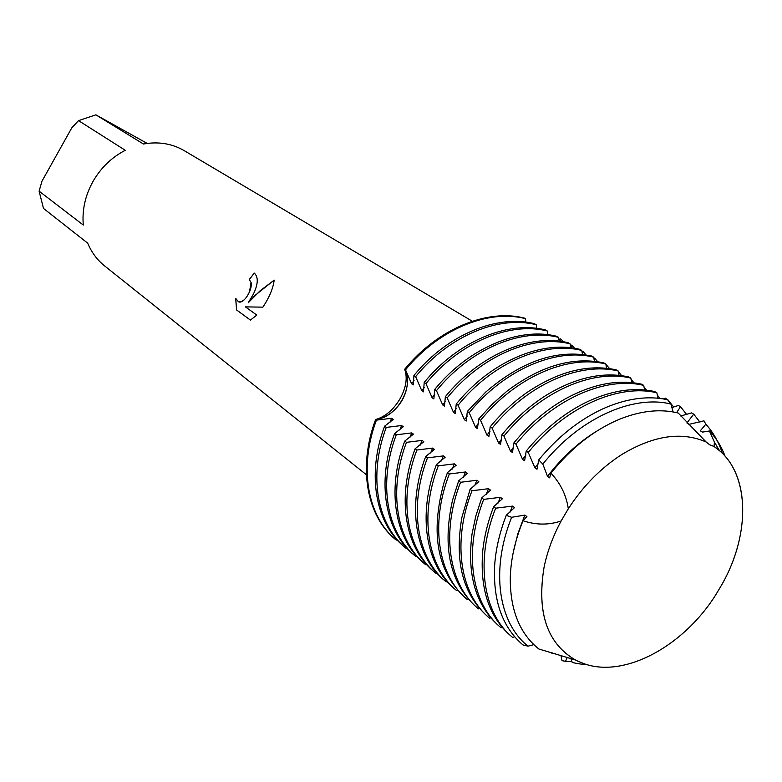 <?xml version="1.0" encoding="UTF-8"?>
<svg xmlns="http://www.w3.org/2000/svg" width="782" height="782" viewBox="0 0 782 782"><rect width="100%" height="100%" fill="white"/><g stroke="black" fill="none" stroke-linecap="round" stroke-linejoin="round"><path stroke-width="1.17" d="M402.065 400.423C395.389 411.273 386.562 417.647 375.614 419.533C385.213 416.777 393.326 409.915 399.944 398.947C406.132 387.794 407.705 377.902 404.675 369.28C409.006 378.869 408.136 389.25 402.065 400.423M585.014 664.006L585.122 664.094C625.737 677.759 683.663 645.815 715.628 595.053L722.275 583.9C751.707 531.877 749.567 469.767 714.113 446.522L709.675 444.753L706.156 442.016C681.66 431.302 653.576 435.447 621.895 454.459C600.977 467.861 583.118 485.964 568.309 508.779L561.124 520.988C552.942 536.257 547.253 551.691 544.057 567.292C536.569 613.215 547.429 644.339 576.637 660.643L585.171 664.133C584.604 664.69 580.303 664.153 572.268 662.54L570.889 658.669M523.031 520.744C515.074 540.225 510.832 559.179 510.284 577.595C510.03 609.677 519.561 633.488 538.876 649.021L575.22 659.91C547.029 643.205 536.638 612.335 544.057 567.292C547.253 551.691 552.942 536.257 561.124 520.988L568.309 508.779L561.124 520.988C548.729 525.181 536.032 525.103 523.031 520.744L526.912 516.589L524.83 515.084L511.653 517.293L506.267 515.338L514.517 507.586L512.474 506.11L495.632 508.192L493.628 506.716L502.376 498.769L500.372 497.313L483.696 499.385L481.741 497.929L490.48 490.128L488.515 488.701L472.005 490.744L470.08 489.327L478.819 481.653L476.903 480.256L460.549 482.279L458.663 480.881L467.382 473.345L465.505 471.976L449.308 473.98L447.46 472.611L456.18 465.202L454.332 463.863L438.291 465.837L436.473 464.498L445.183 457.216L443.374 455.896L427.48 457.851L425.701 456.541L434.401 449.376L432.622 448.086L416.884 450.021L415.134 448.731L423.824 441.693L422.075 440.422L406.484 442.338L404.763 441.077L413.434 434.147L411.723 432.905L396.279 434.802L394.597 433.56L403.248 426.747L401.567 425.525L386.259 427.402L384.607 426.18L393.248 419.475L391.596 418.282L376.425 420.139L375.614 419.533C357.618 467.265 366.787 516.325 395.575 539.541L396.21 540.069M253.319 294.267L248.285 302.702L255.01 295.449L274.159 280.093C273.426 286.818 270.562 294.403 265.577 302.859L262.908 307.15L245.411 306.876L256.799 315.087L250.426 320.082L236.584 309.965L235.675 298.343L238.481 301.774C242.557 302.321 246.252 298.939 249.566 291.627L251.042 282.439L249.243 279.604L254.228 273.074C258.539 276.994 258.236 284.062 253.319 294.267M39.1 191.17L41.974 181.199L71.749 127.925L78.532 120.633L125.267 150.291C111.591 157.397 100.78 167.866 92.853 181.698C85.199 195.666 82.012 210.114 83.293 225.05L39.1 191.17L43.499 208.432L87.711 243.182C91.553 252.381 97.183 259.956 104.622 265.929L366.396 474.752M254.277 273.104L249.292 279.633L251.09 282.468C252.85 289.516 243.779 304.403 238.53 301.803L238.178 301.637M235.724 298.47L236.633 309.985L250.435 320.082M274.159 280.161L260.103 290.787L248.285 302.702M558.944 339.603L560.264 338.831L558.983 339.799L560.264 338.831L561.173 339.349L559.951 341.265M709.567 444.684L714.113 446.522L709.567 444.684M525.963 322.155L525.328 318.616L524.429 318.108C487.333 308.44 437.646 328.831 404.675 369.28L405.506 369.837L411.596 383.737L413.277 384.881L413.932 375.507L415.633 376.65L421.762 390.668L423.482 391.841L424.215 382.427L425.946 383.591L432.123 397.735L433.873 398.928L434.694 389.475L436.454 390.658L442.68 404.929L444.459 406.141L445.369 396.66L447.167 397.862C481.35 355.781 532.356 334.246 570.068 343.845L568.133 342.751C530.45 333.161 479.503 354.637 445.369 396.66M472.318 321.226L184.171 150.633C171.962 143.556 158.394 141.356 143.458 144.015L95.873 114.837L147.182 143.419M95.873 114.837L78.532 120.633M550.939 473.169C571.163 447.93 594.027 429.953 619.539 419.23C640.829 410.706 660.389 408.634 678.238 413.033L706.156 442.016C681.66 431.302 653.576 435.447 621.895 454.459C600.977 467.861 583.118 485.964 568.309 508.779C566.334 495.241 560.547 483.374 550.939 473.169L549.638 477.851L547.517 476.404L542.835 464.088C579.1 418.526 632.579 394.46 670.907 404.04L667.564 399.739C647.721 395.409 626.138 398.449 602.805 408.849C579.13 419.846 557.771 436.874 538.72 459.943L542.835 464.088M722.275 583.91L722.275 583.9C749.928 534.79 749.987 476.482 719.548 450.715L714.113 446.522L714.377 442.055L709.43 430.97L702.549 432.104L700.281 430.804L705.843 424.225C713.223 432.329 718.726 442.035 722.382 453.345M397.119 539.932L395.497 539.472C366.768 516.228 357.638 467.225 375.614 419.533C396.904 417.568 414.626 386.992 404.675 369.28C437.646 328.831 487.333 308.44 524.429 318.108M447.167 397.872L453.443 412.27L455.251 413.502L456.248 403.981L458.076 405.213L464.41 419.748L466.258 420.999L467.343 411.44L469.21 412.7L475.593 427.363L477.47 428.653L478.652 419.054L480.559 420.335L486.99 435.134L488.906 436.444L490.187 426.816L492.132 428.125L498.613 443.062L500.568 444.401L501.946 434.733L503.931 436.063L510.47 451.146L512.474 452.514L513.96 442.808L515.973 444.166L522.572 459.396L524.605 460.784L526.208 451.048L528.27 452.436L534.917 467.812L536.999 469.239L538.72 459.943M715.628 595.053L715.628 595.043C683.663 645.815 625.737 677.759 585.122 664.094L585.171 664.133M570.176 344.559L572.16 345.546L570.772 347.736L570.068 343.845M581.857 351.02L583.343 351.861L582.307 353.542M593.782 357.745L594.731 358.283L594.066 359.407M605.933 364.608L606.05 365.302M652.569 391.108L653.068 391.205M663.4 398.928L665.433 398.185L667.398 399.71M671.758 407.608L678.346 405.477L680.516 406.699L676.606 412.652M680.751 415.995L691.513 412.906L693.722 414.157L686.909 422.984M687.183 423.297L689.02 424.352L703.976 420.824L705.843 424.225M673.097 411.938L670.907 404.04M657.906 398.204L656.86 392.789L654.651 391.547C632.961 386.846 609.452 390.765 584.134 403.297C562.737 414.294 543.422 430.217 526.208 451.048M644.583 389.964L643.733 385.389L641.572 384.167C617.946 379.065 592.482 383.991 565.181 398.947C546.286 409.709 529.209 424.333 513.96 442.808M631.68 382.584L630.859 378.126L628.738 376.934C602.981 371.391 575.435 377.53 546.1 395.34C529.864 405.594 515.152 418.722 501.956 434.733M619.031 375.34L618.23 371.01L616.157 369.837C587.976 363.835 558.172 371.45 526.716 392.672C513.373 402.075 501.194 413.453 490.187 426.816M606.627 368.244L605.845 364.021L603.802 362.868C572.786 356.387 540.44 365.859 506.795 391.303L492.132 404.284L478.652 419.054M594.447 361.284L593.694 357.169L591.691 356.045C557.048 349.016 521.741 361.02 485.769 392.036L467.343 411.44M582.502 354.451L581.769 350.444L579.804 349.339C543.94 340.356 495.954 359.182 461.703 397.637L456.248 403.981M559.257 341.177L558.573 337.365L556.676 336.299C519.15 326.68 468.526 347.863 434.694 389.475M547.957 334.716L547.292 331.001L545.435 329.955C508.046 320.317 457.744 341.226 424.215 382.427M536.863 328.381L536.208 324.755L534.389 323.719C497.147 314.071 447.177 334.696 413.932 375.507M384.607 426.18C366.435 474.234 375.497 523.539 404.304 546.843L405.838 548.123M386.259 427.402C368.048 475.524 377.1 524.878 405.926 548.192L406.777 547.977M394.597 433.56C376.191 482.015 385.184 531.643 414.079 555.015L415.643 556.325M396.279 434.802C377.833 483.335 386.816 533.011 415.731 556.393L416.611 556.168M404.763 441.077C386.132 489.952 395.057 539.903 424.04 563.343L425.633 564.672M406.484 442.338C387.804 491.292 396.718 541.3 425.711 564.741L426.63 564.506M415.134 448.731C396.269 498.036 405.105 548.319 434.176 571.818L435.799 573.167M416.884 450.021C397.97 499.395 406.796 549.736 435.877 573.245L436.835 572.991M425.701 456.541C406.591 506.267 415.35 556.892 444.499 580.449L446.151 581.828M427.48 457.851C408.331 507.655 417.07 558.338 446.229 581.896L447.216 581.632M436.473 464.498C417.109 514.664 425.779 565.63 455.007 589.237L456.698 590.645M438.291 465.837C418.888 516.081 427.539 567.097 456.776 590.713L457.802 590.439M447.46 472.611L444.156 482.103C429.992 533.48 437.177 572.18 465.72 598.191L467.44 599.628M449.308 473.98C429.65 524.663 438.203 576.031 467.528 599.706L468.594 599.413M458.663 480.881L452.504 500.236C442.045 547.83 450.08 583.519 476.639 607.321L478.389 608.787M460.549 482.279C440.618 533.422 449.083 585.132 478.476 608.855L479.581 608.562M470.08 489.327L461.879 517.41C454.313 561.593 462.944 594.662 487.763 616.627L489.552 618.122M472.005 490.744C451.81 542.356 460.168 594.408 489.64 618.191L490.783 617.878M481.741 497.929L475.818 516.012L472.025 533.979C466.825 575.034 475.847 605.737 499.102 626.099L500.93 627.633M483.696 499.385C463.227 551.457 471.478 603.88 501.008 627.702L502.21 627.369M493.628 506.716C487.978 521.389 484.371 535.866 482.817 550.147C479.562 588.279 488.838 616.822 510.666 635.766L512.523 637.33M495.632 508.202C474.879 560.753 483.002 613.528 512.611 637.398L514.673 636.773M506.267 515.338C499.62 532.464 495.749 549.228 494.635 565.63C493.012 600.947 502.455 627.369 522.953 644.925L528.036 646.176L533.842 644.651M567.253 657.466L565.494 661.308L562.023 660.682L560.938 655.463M552.61 652.921L552.219 653.488L550.939 652.432M725.1 456.238C721.395 446.434 716.175 438.008 709.43 430.97M596.803 431.107C578.338 442.387 561.906 457.49 547.517 476.404M572.004 661.719L565.494 661.308M528.036 646.176C498.33 622.804 490.402 569.883 511.653 517.293M524.83 515.084L517.899 533.617L513.315 552.112M538.485 463.237L534.917 467.812M512.474 506.11L509.874 512.396M693.722 414.157L699.968 422.153M555.279 653.723L552.219 653.488M528.27 452.436C564.741 407.207 618.161 383.424 656.86 392.789M526.003 454.987L522.572 459.396M500.372 497.313L497.88 503.373M680.516 406.699L686.684 414.538M515.973 444.166C552.102 399.416 605.17 375.986 643.733 385.389M513.774 446.903L510.47 451.146M488.515 488.701L486.121 494.537M667.564 399.387L673.654 407.07M503.931 436.063C539.727 391.782 592.443 368.684 630.859 378.126M501.8 438.966L498.613 443.062M476.903 480.256L474.586 485.886M657.212 394.93L659.93 398.429M492.132 428.125C527.586 384.294 579.951 361.528 618.23 371.01M490.06 431.185L486.99 435.134M465.505 471.976L463.276 477.411M643.987 386.992L646.567 390.169M480.559 420.335C515.69 376.953 567.712 354.51 605.845 364.021M478.564 423.551L475.593 427.363M454.332 463.863L452.192 469.102M631.035 379.26L634.016 382.848M469.21 412.7C504.019 369.759 555.699 347.628 593.694 357.169M467.284 416.053L464.41 419.748M443.374 455.896L441.302 460.969M618.347 371.724L621.7 375.663M458.076 405.213C492.572 362.701 543.92 340.874 581.769 350.444M456.219 408.703L453.443 412.27M432.622 448.086L430.628 452.993M606.314 364.823L609.608 368.615M445.369 401.479L442.68 404.929M422.075 440.422L420.149 445.173M594.731 358.283L597.731 361.714M436.454 390.658C470.334 348.987 521.017 327.746 558.573 337.365M434.724 394.392L432.123 397.735M411.723 432.905L409.866 437.509M583.343 351.861L586.07 354.94M425.946 383.591C459.533 342.32 509.884 321.363 547.292 331.001M424.284 387.432L421.762 390.668M401.567 425.525L399.768 429.983M561.173 339.349L563.363 341.773M405.506 369.837C438.507 329.359 488.212 308.949 525.328 318.616M396.288 540.137C367.56 516.892 358.43 467.851 376.425 420.139M572.16 345.546L574.614 348.293M415.633 376.65C448.917 335.781 498.945 315.097 536.208 324.755M414.04 380.599L411.596 383.737M391.596 418.282L389.856 422.603M719.548 450.715L714.377 442.055M512.611 637.398L510.666 635.766M501.008 627.702L499.102 626.099M489.64 618.191L487.763 616.627M478.476 608.855L476.639 607.321M467.528 599.706L465.72 598.191M456.776 590.713L455.007 589.237M446.229 581.896L444.499 580.449M435.877 573.245L434.176 571.818M425.711 564.741L424.04 563.343M415.731 556.393L414.079 555.015M405.926 548.192L404.304 546.843M575.22 659.91L573.812 659.656"/></g></svg>

